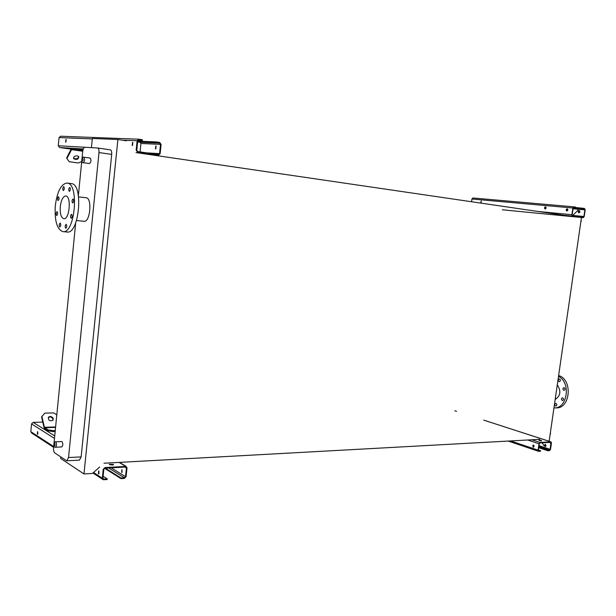 <?xml version="1.0" encoding="UTF-8"?>
<svg xmlns="http://www.w3.org/2000/svg" width="616" height="616" viewBox="0 0 616 616"><rect width="100%" height="100%" fill="white"/><g stroke="black" fill="none" stroke-linecap="round" stroke-linejoin="round"><path stroke-width="0.92" d="M55.502 447.216L61.777 446.947C63.071 445.56 63.155 443.797 62.023 441.657L61.723 441.572M83.753 157.18L83.776 157.18C85.016 159.205 84.823 161.038 83.191 162.686L89.559 163.548C91.207 161.908 91.407 160.083 90.152 158.066L90.129 158.058M53.8 445.391L53.569 447.763C53.423 450.311 53.831 452.036 54.793 452.937L66.397 460.629L66.859 460.776L68.538 457.542L98.984 152.56C99.145 149.919 98.691 148.394 97.628 147.994L84.908 147.27C83.799 147.47 83.068 148.88 82.706 151.498L82.02 158.443M81.766 161.061L78.386 195.434M75.676 222.984L54.046 442.873M76.546 220.536L84.038 221.275C90.159 222.561 92.415 198.075 86.194 197.759L78.609 196.897M60.792 456.91L60.638 458.435L83.969 473.958L117.895 139.501L126.442 140.81M71.102 149.157L59.606 147.517L58.281 145.753L91.438 147.64L92.346 138.477L117.895 139.501M97.698 148.009L110.318 149.85C111.396 150.242 111.858 151.759 111.704 154.377L98.984 152.56M68.538 457.542L81.143 456.91L111.704 154.377M81.143 456.91L79.449 460.121L66.936 460.768M539.778 439.331L103.989 463.232M571.779 216.424L136.044 152.591M99.653 467.059L92.439 473.442L83.969 473.958M544.228 445.922L542.118 442.804M546.153 445.799L544.944 445.876M581.458 217.502L549.133 441.272M572.587 215.623L578.208 210.025M544.929 207.423L545.322 207.053M550.265 433.418L580.88 221.498M581.096 220.035L581.181 221.544M550.565 433.402L550.08 434.734M60.283 206.591C61.184 199.892 63.017 196.358 65.773 196.004C71.618 196.088 69.523 219.95 63.794 218.726C61.053 217.679 59.883 213.636 60.283 206.591M60.176 223.061L60.145 223.061C59.036 224.27 58.928 225.579 59.829 226.996C60.922 225.841 61.038 224.524 60.176 223.061M66.158 224.301L66.128 224.301C64.996 225.518 64.888 226.85 65.804 228.282C66.921 227.112 67.036 225.787 66.158 224.301M71.533 214.337L71.51 214.337C70.355 215.561 70.239 216.909 71.171 218.357C72.318 217.171 72.434 215.831 71.533 214.337M73.042 198.945L73.027 198.945C71.864 200.169 71.741 201.509 72.665 202.972C73.828 201.771 73.951 200.423 73.042 198.945M69.754 187.441L69.747 187.441C68.592 188.65 68.468 189.99 69.369 191.445C70.517 190.244 70.648 188.904 69.754 187.441M63.71 186.625L63.702 186.625C62.57 187.826 62.447 189.143 63.333 190.583C64.457 189.389 64.58 188.072 63.71 186.625M58.489 196.666L58.482 196.666C57.373 197.859 57.257 199.168 58.127 200.585C59.228 199.415 59.352 198.106 58.489 196.666M57.049 211.642L57.026 211.635C55.925 212.836 55.817 214.137 56.695 215.554C57.781 214.391 57.896 213.09 57.049 211.642M55.309 205.721C57.219 191.414 61.138 183.861 67.075 183.075C79.533 183.245 75.029 234.288 62.84 231.624C56.972 229.375 54.462 220.744 55.309 205.721M67.075 183.075L71.256 183.583C83.791 183.768 79.279 234.673 67.021 232.001L62.917 231.631M560.314 380.804L560.298 379.803M564.949 389.505L564.918 388.45M563.478 399.661L563.432 398.621M556.795 405.189L556.748 404.235M554.623 407.923L556.125 407.877C570.385 408.77 572.911 379.826 558.912 375.652M554.246 407.931C567.367 408.662 571.148 382.805 558.789 376.522M559.513 378.979L559.313 378.955C558.019 379.672 557.957 380.565 559.128 381.627L559.328 381.658C560.622 380.934 560.683 380.041 559.513 378.979M564.14 387.656L563.925 387.626C562.631 388.35 562.577 389.25 563.755 390.321L563.971 390.351C565.265 389.62 565.319 388.727 564.14 387.656M562.662 397.836L562.439 397.805C561.161 398.529 561.107 399.422 562.277 400.492L562.508 400.523C563.786 399.799 563.84 398.898 562.662 397.836M555.978 403.418L555.748 403.38C554.492 404.104 554.438 404.989 555.593 406.052L555.832 406.09C557.087 405.367 557.134 404.473 555.978 403.418M555.501 399.237C560.491 395.757 561.168 391.098 557.526 385.254M43.105 423.562L43.005 423.138M53.607 447.347L31.632 433.01L30.808 431.654L31.555 423.893L33.164 422.368L42.766 422.106M121.021 478.647L121.09 478.024L124.417 477.808L125.502 476.707L126.426 467.968L125.872 467.02L104.951 468.175L103.834 469.292L102.918 478.155L103.473 479.102L107.222 478.925L107.153 479.556L103.203 479.71L102.318 478.193L103.234 469.323L105.013 467.544L126.126 466.412L127.011 467.929L126.088 476.668L124.355 478.432L121.021 478.647L104.566 468.275M113.459 464.433L109.371 464.279L113.459 464.433M53.153 431.608L47.94 430.8L48.033 429.853L53.246 430.653L53.153 431.608L55.163 431.539M56.788 414.984L53.915 412.92L44.791 413.12L41.565 416.978L44.098 427.804L44.56 428.682L47.94 430.8M113.259 464.988L109.656 464.726M107.222 478.925L103.111 476.268M98.96 473.773L98.891 471.071M121.86 469.592L121.745 472.541L121.86 469.592M121.09 478.024L105.398 468.152M121.96 469.677L122.045 472.372M37.383 434.342L37.514 431.685L37.383 434.342M98.475 473.904L98.599 470.917L98.475 473.904M37.792 434.165L37.784 431.885M53.246 430.653L55.255 430.592M48.033 429.853L44.421 427.304L41.88 416.47M50.181 416.431L48.687 416.978C47.925 420.043 49.28 421.198 52.753 420.451C53.831 418.403 52.976 417.063 50.181 416.431M52.876 420.335C53.161 418.418 52.16 417.286 49.858 416.94L48.24 417.61M156.287 142.596L156.356 141.926L159.713 142.45L161.107 144.46L160.129 153.738L158.435 155.278L137.599 152.221L136.167 150.189L137.137 140.764L138.846 139.208L142.381 139.755L142.311 140.425L138.816 139.886L137.745 140.856L136.775 150.281L137.668 151.544L158.481 154.616L159.536 153.646L160.514 144.375L159.644 143.112L137.645 141.796M75.506 148.587L71.849 148.364L71.233 148.91L66.69 157.842L66.898 158.558L71.749 149.357L75.406 149.588L75.506 148.587L83.091 149.542M71.163 149.041L69.516 148.779L71.217 148.933M141.826 153.199L145.992 153.761L141.826 153.199M137.638 141.888L140.086 142.265L140.941 143.489L140.071 151.898M155.825 145.923L155.471 148.987L155.825 145.923M132.525 145.368L132.871 142.573M142.311 140.425L137.984 140.256M58.281 145.753L59.067 137.568L60.691 136.236M132.555 142.365L132.201 145.484L132.555 142.365M65.912 139.439L65.627 142.204L65.912 139.439M156.133 146.115L155.786 148.895M156.356 141.926L137.714 141.156M65.927 142.042L66.189 139.678M80.873 149.226L80.773 150.219L82.844 150.52M73.504 157.996L73.527 158.027C75.853 159.39 77.616 158.936 78.802 156.656M66.898 158.558L69.231 161.739L78.424 162.978L81.712 161.569M77.231 155.802C74.467 155.94 73.296 156.918 73.735 158.743C76.846 160.075 78.525 159.375 78.779 156.618L77.231 155.802M80.773 150.219L75.406 149.588M582.744 208.716L582.813 208.246L573.773 207.33L573.157 208.046L572.195 214.753L572.603 215.623L583.29 217.202L583.914 216.485L584.877 209.856L584.484 208.986L573.196 207.869M582.813 208.246L584.545 208.516L585.177 209.902L584.222 216.532L583.244 217.679L572.534 216.108L571.879 214.707L572.841 208L573.835 206.845L575.621 207.122L575.552 207.607L573.481 207.423M571.648 216.231L574.281 216.57L571.648 216.231M545.275 209.001L545.653 206.868M579.202 210.618C578 211.226 577.877 211.958 578.855 212.813C580.087 212.25 580.218 211.519 579.24 210.626L579.202 210.618M566.982 211.011L567.375 208.832M471.556 201.74L471.925 199.014L472.872 197.975L573.789 206.845L472.872 197.975M567.174 208.785C565.973 209.394 565.858 210.133 566.828 211.003C568.06 210.426 568.191 209.686 567.213 208.785L567.174 208.785M545.46 206.822C544.305 207.423 544.19 208.146 545.122 208.993C546.3 208.424 546.431 207.7 545.499 206.83L545.46 206.822M481.135 201.009L480.834 203.049L481.135 201.009M502.333 209.786L583.244 217.679L502.325 209.786M579.394 210.664L579.002 212.82M480.988 203.049L481.312 201.062M547.786 450.735L547.847 450.281L549.603 450.173L550.219 449.38L550.835 442.311L539.955 442.927L539.316 443.72L538.399 450.142L538.707 450.866L540.586 450.758L540.525 451.212L538.584 451.312L538.084 450.165L539.008 443.743L540.016 442.473L550.958 441.857L551.451 443.012L550.527 449.364L549.534 450.627L547.786 450.735L538.746 447.724M541.51 440.478L538.915 440.263L541.51 440.478M541.418 440.925L539.47 440.609M540.586 450.758L538.415 450.027M533.479 447.208L533.294 445.052M545.507 444.352L545.283 444.313C544.259 445.075 544.313 445.799 545.437 446.492L545.507 444.352M547.847 450.281L538.808 447.27M533.949 445.653L532.932 445.314M545.414 444.328L545.607 446.461M533.071 447.201L533.302 447.239C534.318 446.469 534.272 445.738 533.148 445.037L533.071 447.201M534.057 446.161L532.748 445.715M82.613 158.135C80.018 161.538 84.5 161.9 82.613 158.135M55.709 441.903C56.826 444.059 56.741 445.83 55.455 447.216C53.176 447.87 53.361 441.148 55.448 441.826L55.709 441.903M55.409 441.826L61.762 441.572M54.578 442.996C52.175 445.052 56.318 447.732 54.578 442.996M125.626 466.351L119.081 462.4M54.732 435.928L33.164 422.368M103.811 479.148L102.964 478.593M126.426 467.968L124.871 467.02M125.502 476.707L111.211 467.813M124.417 477.808L108.67 467.96M54.485 438.43L31.555 423.893M102.318 478.193L93.532 472.48M53.684 446.546L30.808 431.654M44.652 427.735L55.571 427.396M44.421 427.304L55.609 426.957M83.306 148.949L59.606 147.517M158.366 155.27L151.259 154.824M159.644 143.112L140.086 142.265M160.514 144.375L140.941 143.489M159.536 153.646L146.647 152.868M137.137 140.764L122.137 140.148M92.308 138.931L59.067 137.568M71.441 149.626L82.737 151.236M71.749 149.357L82.775 150.928M572.534 216.108L563.848 215.261M584.484 208.986L573.165 207.985M584.877 209.856L573.049 208.793M583.914 216.485L572.795 215.415M572.841 208L471.925 199.014M571.879 214.707L537.768 211.442M550.804 441.849L483.76 420.127L550.958 441.857M456.541 411.311L454.862 410.772M540.016 442.473L531.785 439.77M551.143 443.027L549.179 442.396M550.219 449.38L539.038 445.676M549.603 450.173L538.908 446.615M539.008 443.743L527.643 439.993M538.084 450.165L510.633 440.925M97.628 147.994L110.318 149.85M83.191 162.686C80.696 162.863 81.836 156.21 83.722 157.172L90.152 158.066M126.126 466.412L119.442 462.385M102.664 479.363L92.931 473.011M48.371 417.486L48.687 416.978M138.7 139.201L60.607 136.221M158.435 155.278L151.305 154.824M73.527 158.027L73.735 158.743M456.518 411.272L455.008 410.787M538.492 451.289L508.192 441.064"/></g></svg>
